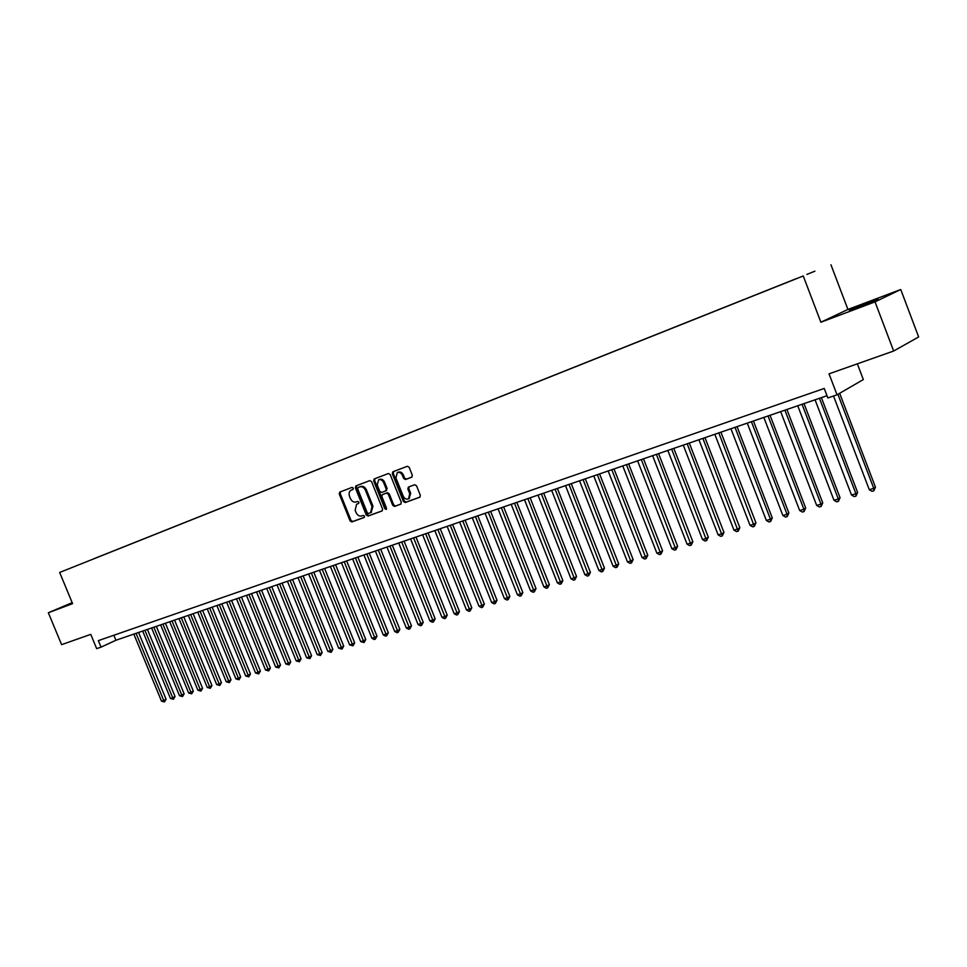 <?xml version="1.0" encoding="UTF-8"?>
<svg xmlns="http://www.w3.org/2000/svg" width="967" height="967" viewBox="0 0 967 967"><rect width="100%" height="100%" fill="white"/><g stroke="black" fill="none" stroke-linecap="round" stroke-linejoin="round"><path stroke-width="1.45" d="M353.293 488.13L352.061 487.38L339.743 492.094L339.26 494.004L350.066 520.887L351.819 521.962L364.148 517.478L364.547 516.124L363.302 515.375L361.694 515.955C359.325 516.487 357.439 515.338 356.049 512.522L355.143 510.274L356.618 504.23L358.6 503.456L358.926 502.139L357.681 501.389L356.086 501.982C353.717 502.538 351.831 501.389 350.441 498.573L349.534 496.313C348.616 493.46 349.135 491.417 351.106 490.184L352.955 489.471L353.293 488.13M869.152 302.175L849.28 310.202L878.072 299.383L869.152 302.175M72.247 602.816L67.883 604.738L72.392 603.166M814.915 271.183L806.877 274.41L814.915 271.183M411.7 477.214L412.305 475.196L409.186 467.351L407.325 466.275L392.844 471.811L392.324 473.782L403.384 501.45L405.209 502.538L419.859 497.195L420.319 495.273L416.547 485.821L414.698 484.721L408.352 487.09L407.869 489.036L409.742 493.702L408.509 498.839C406.321 499.649 404.557 498.742 403.203 496.095L395.914 477.867L397.304 472.597C399.444 471.932 401.148 472.863 402.429 475.401L403.65 478.46L405.487 479.535L411.797 477.166M72.174 602.646L48.35 612.752L61.598 644.651L90.765 634.364L96.676 648.639L101.039 647.141L98.344 640.638L824.235 388.456L827.861 397.945L837.035 394.802L863.338 379.572L857.354 363.834M875.038 301.861L900.748 289.52L847.926 309.44L820.874 322.229L875.038 301.861L893.653 351.021L829.033 373.83L837.035 394.802M820.874 322.229L803.251 275.97L59.664 572.452L803.251 275.97M48.35 612.752L72.585 603.638L59.664 572.452M371.594 481.675L369.793 480.611L355.868 485.93L355.373 487.864L366.263 514.988L368.04 516.064L382.11 510.927L382.557 509.041L371.594 481.675M374.241 478.919L388.383 473.516L390.197 474.592L401.257 502.224L400.809 504.133M400.652 504.194L394.548 506.418L392.735 505.33L388.263 494.185L386.462 493.097L382.34 494.645L381.868 496.555L386.498 508.122L386.184 509.452L384.83 508.739L373.661 480.889L374.181 478.943M900.748 289.52L918.65 336.939L893.653 351.021M93.98 558.696L102.865 555.143L93.98 558.696M796.3 278.689L98.839 556.823M796.3 278.641L98.864 556.762M847.926 309.44L830.955 264.777M101.039 647.141L115.919 640.263L827.003 395.696M113.852 635.246L115.919 640.263M353.112 489.362L352.061 489.785M357.572 503.807L358.781 503.336M340.541 491.792L340.239 493.581L351.045 520.439L352.798 521.515L364.426 517.285M356.666 485.627L356.352 487.441L367.23 514.541L369.007 515.616L382.316 510.781M358.068 487.525L357.669 488.903L367.242 512.728L368.487 513.477L370.603 512.679L372.017 506.648L365.453 490.305C364.051 487.453 362.154 486.316 359.76 486.885L358.056 487.537M371.147 512.425L372.984 506.212L372.017 506.648M359.035 487.114L360.739 486.461C363.121 485.893 365.018 487.03 366.433 489.882L372.984 506.212M401.003 503.976L394.548 506.418M383.416 494.161L387.416 492.674L389.23 493.75L393.69 504.895L395.503 505.983M374.966 478.641L374.64 480.478L386.522 509.053M383.633 482.606C382.364 480.091 380.696 479.161 378.605 479.813L377.239 485.023L379.789 491.381L381.59 492.457L385.7 490.922L386.184 488.988L383.633 482.606L384.6 482.182C383.331 479.668 381.663 478.738 379.572 479.39L378.774 479.729M386.667 490.487L385.7 490.922L387.151 488.565L386.184 488.988M384.6 482.182L387.151 488.565M397.497 472.512L398.271 472.186C400.398 471.509 402.103 472.44 403.384 474.99L404.605 478.036L406.442 479.112L411.99 477.033M409.053 498.585L410.685 493.267L409.742 493.702M409.114 486.8L408.823 488.601L410.685 493.267M393.617 471.509L393.279 473.371L404.339 501.015L406.164 502.103L420.065 497.05M133.845 634.098L161.489 701.135L163.725 700.459L166.082 699.238L138.559 632.478M166.082 699.238L164.45 701.957L163.725 700.459L136.045 633.337M164.45 701.957L161.489 701.135M142.681 631.052L170.458 698.452L172.706 697.775L175.063 696.554L147.419 629.432M175.063 696.554L173.419 699.286L172.706 697.775L144.905 630.291M173.419 699.286L170.458 698.452M151.614 627.982L179.511 695.744L181.784 695.068L184.141 693.835L156.364 626.35M184.141 693.835L182.497 696.578L181.784 695.068L153.862 627.208M182.497 696.578L179.511 695.744M160.631 624.875L188.662 693.013L190.958 692.324L193.315 691.091L165.417 623.231M193.315 691.091L191.671 693.847L190.958 692.324L162.903 624.102M191.671 693.847L188.662 693.013M169.757 621.745L197.909 690.257L200.229 689.556L202.587 688.323L174.568 620.089M202.587 688.323L200.943 691.091L200.229 689.556L172.053 620.959M200.943 691.091L197.909 690.257M178.98 618.566L207.252 687.464L209.609 686.763L211.954 685.518L183.803 616.91M211.954 685.518L210.31 688.299L209.609 686.763L181.3 617.768M210.31 688.299L207.252 687.464M188.299 615.363L216.705 684.636L219.086 683.923L221.431 682.69L193.158 613.694M221.431 682.69L219.775 685.482L190.656 614.553M219.775 685.482L216.705 684.636M197.727 612.123L226.266 681.783L228.671 681.07L231.004 679.825L202.599 610.443M231.004 679.825L229.348 682.629L200.096 611.313M229.348 682.629L226.266 681.783M207.252 608.847L235.924 678.894L238.353 678.169L240.686 676.936L212.148 607.167M240.686 676.936L239.03 679.753L209.658 608.025M239.03 679.753L235.924 678.894M216.886 605.535L245.691 675.981L248.144 675.244L250.477 673.999L221.806 603.843M250.477 673.999L248.821 676.84L219.316 604.701M248.821 676.84L245.691 675.981M226.629 602.187L255.566 673.032L258.056 672.295L260.377 671.05L231.572 600.483M260.377 671.05L258.721 673.89L229.082 601.341M258.721 673.89L255.566 673.032M236.48 598.791L265.55 670.046L268.064 669.297L270.385 668.052L241.448 597.086M270.385 668.052L268.729 670.917L238.97 597.944M268.729 670.917L265.55 670.046M246.452 595.37L275.643 667.037L278.194 666.275L280.503 665.03L251.444 593.653M280.503 665.03L278.847 667.895L248.954 594.5M278.847 667.895L275.643 667.037M256.521 591.901L285.857 663.978L288.432 663.217L290.741 661.96L261.537 590.172M290.741 661.96L289.073 664.849L259.059 591.03M289.073 664.849L285.857 663.978M266.711 588.395L296.192 660.896L298.791 660.123L301.088 658.865L271.751 586.667M301.088 658.865L299.432 661.766L269.273 587.513M299.432 661.766L296.192 660.896M277.021 584.854L306.636 657.778L309.259 656.992L311.567 655.735L282.086 583.113M311.567 655.735L309.899 658.66L279.62 583.959M309.899 658.66L306.636 657.778M287.441 581.264L317.2 654.623L319.859 653.825L322.156 652.568L292.542 579.511M322.156 652.568L320.488 655.505L290.076 580.369M320.488 655.505L317.2 654.623M297.993 577.637L327.886 651.432L330.581 650.622L332.866 649.365L303.106 575.885M332.866 649.365L331.197 652.314L300.652 576.731M331.197 652.314L327.886 651.432M308.666 573.975L338.704 648.204L341.424 647.382L343.708 646.125L313.804 572.198M343.708 646.125L342.04 649.087L311.35 573.044M342.04 649.087L338.704 648.204M319.461 570.252L349.643 644.929L352.399 644.107L354.671 642.85L324.622 568.475M354.671 642.85L353.003 645.823L322.18 569.321M353.003 645.823L349.643 644.929M330.376 566.505L360.715 641.629L363.495 640.795L365.768 639.538L335.573 564.716M365.768 639.538L364.088 642.523L333.132 565.55M364.088 642.523L360.715 641.629M341.436 562.697L371.908 638.28L374.725 637.434L376.985 636.177L346.657 560.908M376.985 636.177L375.317 639.175L344.216 561.742M375.317 639.175L374.181 639.513L371.908 638.28M352.617 558.853L383.246 634.896L386.099 634.038L388.347 632.781L357.863 557.052M388.347 632.781L386.667 635.803L355.433 557.886M386.667 635.803L385.531 636.141L383.246 634.896M363.93 554.961L394.705 631.475L397.594 630.605L399.842 629.348L369.213 553.148M399.842 629.348L398.162 632.382L366.783 553.982M398.162 632.382L397.014 632.72L394.705 631.475M375.389 551.021L406.321 628.006L409.246 627.124L411.471 625.867L380.696 549.196M411.471 625.867L409.803 628.913L378.278 550.03M409.803 628.913L408.63 629.263L406.321 628.006M386.981 547.032L418.07 624.489L421.02 623.606L423.244 622.349L392.312 545.195M423.244 622.349L421.576 625.407L389.906 546.029M421.576 625.407L420.391 625.758L418.07 624.489M398.718 542.995L429.952 620.947L432.95 620.052L435.162 618.783L404.085 541.157M435.162 618.783L433.494 621.866L401.68 541.979M433.494 621.866L432.297 622.216L429.952 620.947M410.6 538.909L441.992 617.345L445.025 616.438L447.238 615.169L415.991 537.06M447.238 615.169L445.557 618.276L413.598 537.882M445.557 618.276L444.337 618.638L441.992 617.345M422.627 534.775L454.176 613.707L457.246 612.788L459.446 611.519L428.043 532.914M459.446 611.519L457.766 614.637L425.661 533.736M457.766 614.637L456.533 615L454.176 613.707M434.812 530.581L466.517 610.02L469.624 609.089L471.811 607.82L440.251 528.707M471.811 607.82L470.131 610.951L437.882 529.529M470.131 610.951L468.886 611.325L466.517 610.02M447.141 526.338L479.003 606.285L482.158 605.354L484.334 604.085L452.616 524.465M484.334 604.085L482.654 607.228L450.247 525.274M482.654 607.228L481.397 607.602L479.003 606.285M459.627 522.047L491.659 602.514L494.838 601.559L497.002 600.289L465.127 520.161M497.002 600.289L495.334 603.456L462.77 520.971M495.334 603.456L494.052 603.831L491.659 602.514M472.271 517.696L504.46 598.682L507.687 597.727L509.851 596.446L477.807 515.798M509.851 596.446L508.171 599.637L475.462 516.608M508.171 599.637L506.877 600.011L504.46 598.682M485.083 513.296L517.442 594.814L520.705 593.835L522.845 592.566L490.644 511.386M522.845 592.566L521.165 595.757L488.311 512.184M521.165 595.757L519.859 596.155L517.442 594.814M498.053 508.835L530.581 590.885L533.881 589.894L536.02 588.625L503.65 506.913M536.02 588.625L534.34 591.84L501.329 507.711M534.34 591.84L533.01 592.239L530.581 590.885M511.192 504.315L543.889 586.909L547.237 585.905L549.353 584.636L516.813 502.381M549.353 584.636L547.673 587.876L514.504 503.178M547.673 587.876L546.331 588.274L543.889 586.909M524.501 499.734L557.367 582.883L560.763 581.868L562.867 580.599L530.158 497.787M562.867 580.599L561.186 583.85L527.861 498.585M561.186 583.85L559.833 584.249L557.367 582.883M537.99 495.092L571.026 578.81L574.471 577.783L576.55 576.501L543.684 493.146M576.55 576.501L574.869 579.777L541.387 493.932M574.869 579.777L573.504 580.188L571.026 578.81M551.661 490.402L584.866 574.676L588.347 573.624L590.414 572.355L557.379 488.432M590.414 572.355L588.746 575.643L555.106 489.217M588.746 575.643L587.344 576.066L584.866 574.676M565.502 485.639L598.887 570.482L602.417 569.43L604.472 568.161L571.255 483.657M604.472 568.161L602.792 571.461L568.995 484.431M602.792 571.461L601.389 571.884L598.887 570.482M579.535 480.804L613.09 566.239L616.668 565.175L618.711 563.894L585.313 478.822M618.711 563.894L617.043 567.218L583.077 479.596M617.043 567.218L615.604 567.653L613.09 566.239M593.762 475.921L627.486 561.936L631.113 560.86L633.143 559.591L599.576 473.915M633.143 559.591L631.475 562.927L597.34 474.688M631.475 562.927L630.013 563.362L627.486 561.936M608.17 470.965L642.088 557.584L645.763 556.484L647.769 555.215L614.021 468.947M647.769 555.215L646.101 558.575L611.809 469.708M646.101 558.575L644.626 559.011L642.088 557.584M622.784 465.937L656.871 553.16L660.606 552.048L662.588 550.779L628.659 463.918M662.588 550.779L660.92 554.164L626.471 464.668M660.92 554.164L659.434 554.599L656.871 553.16M637.591 460.836L671.872 548.688L675.655 547.552L677.625 546.282L643.502 458.805M677.625 546.282L675.957 549.679L641.326 459.555M675.957 549.679L674.446 550.138L671.872 548.688M652.604 455.675L687.078 544.143L690.909 542.995L692.856 541.725L658.563 453.632M692.856 541.725L691.187 545.146L656.4 454.369M691.187 545.146L689.652 545.606L687.078 544.143M667.834 450.441L702.489 539.538L706.369 538.377L708.303 537.108L673.818 448.386M708.303 537.108L706.635 540.553L671.678 449.123M706.635 540.553L705.088 541.012L702.489 539.538M683.282 445.134L718.118 534.872L722.059 533.687L723.969 532.43L689.29 443.055M723.969 532.43L722.313 535.887L687.174 443.793M722.313 535.887L720.729 536.359L718.118 534.872M698.936 439.743L733.965 530.134L737.966 528.937L739.852 527.68L704.991 437.664M739.852 527.68L738.196 531.161L702.888 438.389M738.196 531.161L736.6 531.632L733.965 530.134M714.818 434.28L750.041 525.335L754.091 524.126L755.952 522.857L720.911 432.189M755.952 522.857L754.308 526.362L718.819 432.902M754.308 526.362L752.689 526.846L750.041 525.335M730.931 428.744L766.347 520.464L770.457 519.231L772.295 517.974L737.047 426.64M772.295 517.974L770.651 521.491L770.457 519.231L734.993 427.341M770.651 521.491L769.007 521.987L766.347 520.464M747.273 423.123L782.883 515.52L787.053 514.275L788.867 513.018L753.426 420.996M788.867 513.018L787.223 516.559L787.053 514.275L751.395 421.697M787.223 516.559L785.555 517.055L782.883 515.52M763.845 417.418L799.661 510.516L803.891 509.246L805.68 507.989L770.046 415.29M805.68 507.989L804.048 511.555L803.891 509.246L768.028 415.979M804.048 511.555L802.356 512.051L799.661 510.516M780.671 411.628L816.68 505.427L820.983 504.145L822.748 502.888L786.908 409.488M822.748 502.888L821.116 506.466L820.983 504.145L784.914 410.177M821.116 506.466L819.387 506.986L816.68 505.427M797.739 405.765L833.965 500.265L838.316 498.96L840.057 497.715L804.012 403.602M840.057 497.715L838.425 501.317L838.316 498.96L802.054 404.279M838.425 501.317L836.685 501.837L833.965 500.265M815.072 399.806L851.492 495.031L855.916 493.714L857.62 492.469L821.382 397.63M857.62 492.469L856 496.083L855.916 493.714L819.448 398.295M856 496.083L854.236 496.615L851.492 495.031M833.518 396.011L869.285 489.713L873.769 488.371L875.449 487.138L839.658 393.291M875.449 487.138L873.83 490.777L873.769 488.371L837.893 394.306M873.83 490.777L872.041 491.309L869.285 489.713M352.29 489.677L351.311 490.1M357.899 503.662L356.932 504.085M352.798 521.515L351.819 521.962M351.045 520.439L350.066 520.887M340.239 493.581L339.26 494.004M369.007 515.616L368.04 516.064M367.23 514.541L366.263 514.988M356.352 487.441L355.373 487.864M366.433 489.882L365.453 490.305M360.739 486.461L359.76 486.885M393.69 504.895L392.735 505.33M389.23 493.75L388.263 494.185M387.416 492.674L386.462 493.097M385.785 508.304L384.83 508.739M374.64 480.478L373.661 480.889M406.442 479.112L405.487 479.535M404.605 478.036L403.65 478.46M403.384 474.99L402.429 475.401M408.823 488.601L407.869 489.036M406.164 502.103L405.209 502.538M404.339 501.015L403.384 501.45M393.279 473.371L392.324 473.782M352.085 489.773L351.287 490.112M357.597 503.795L356.908 504.097M371.558 512.232L370.603 512.679M409.464 498.404L408.509 498.839"/></g></svg>
